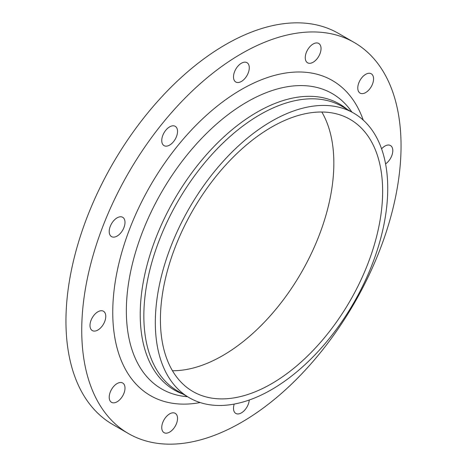 <?xml version="1.0" encoding="UTF-8"?>
<svg xmlns="http://www.w3.org/2000/svg" width="467" height="467" viewBox="0 0 467 467"><rect width="100%" height="100%" fill="white"/><g stroke="black" fill="none" stroke-linecap="round" stroke-linejoin="round"><path stroke-width="0.7" d="M385.579 163.894A11.161 6.445 120 0 0 392.794 150.648A11.161 6.445 120 0 0 390.482 145.535A11.161 6.445 120 0 0 381.586 148.845M372.508 74.948A11.161 6.445 120 0 0 371.253 73.78A11.161 6.445 120 0 0 360.868 78.993A11.161 6.445 120 0 0 358.837 91.952A11.161 6.445 120 0 0 360.092 93.114A11.161 6.445 120 0 0 370.477 87.907A11.161 6.445 120 0 0 372.508 74.948M317.093 42.952A11.161 6.445 120 0 0 306.883 51.189A11.161 6.445 120 0 0 307.566 62.788A11.161 6.445 120 0 0 309.201 63.29A11.161 6.445 120 0 0 319.41 55.053A11.161 6.445 120 0 0 318.728 43.454A11.161 6.445 120 0 0 317.093 42.952M241.392 63.232A11.161 6.445 120 0 0 234.101 73.068A11.161 6.445 120 0 0 235.812 82.011A11.161 6.445 120 0 0 241.392 81.462A11.161 6.445 120 0 0 248.683 71.626A11.161 6.445 120 0 0 246.973 62.677A11.161 6.445 120 0 0 241.392 63.232M165.692 130.363A11.161 6.445 120 0 0 164.057 145.64A11.161 6.445 120 0 0 173.584 141.589A11.161 6.445 120 0 0 175.218 126.306A11.161 6.445 120 0 0 165.692 130.363M110.276 226.343A11.161 6.445 120 0 0 111.531 236.623A11.161 6.445 120 0 0 123.948 227.563A11.161 6.445 120 0 0 122.693 217.289A11.161 6.445 120 0 0 110.276 226.343M89.991 325.47A11.161 6.445 120 0 0 92.303 330.578A11.161 6.445 120 0 0 100.907 327.589A11.161 6.445 120 0 0 105.775 316.352A11.161 6.445 120 0 0 103.464 311.244A11.161 6.445 120 0 0 94.865 314.233A11.161 6.445 120 0 0 89.991 325.47M110.276 401.171A11.161 6.445 120 0 0 111.531 402.332A11.161 6.445 120 0 0 121.916 397.119A11.161 6.445 120 0 0 123.948 384.16A11.161 6.445 120 0 0 122.693 382.998A11.161 6.445 120 0 0 112.308 388.211A11.161 6.445 120 0 0 110.276 401.171M165.692 433.166A11.161 6.445 120 0 0 175.901 424.923A11.161 6.445 120 0 0 175.218 413.324A11.161 6.445 120 0 0 173.584 412.822A11.161 6.445 120 0 0 163.374 421.059A11.161 6.445 120 0 0 164.057 432.658A11.161 6.445 120 0 0 165.692 433.166M234.23 404.072A11.161 6.445 120 0 0 235.812 413.435A11.161 6.445 120 0 0 241.392 412.881A11.161 6.445 120 0 0 249.255 400.009M354.284 42.52L338.499 33.408A225.783 130.357 120 0 0 225.608 44.593A225.783 130.357 120 0 0 78.106 243.552A225.783 130.357 120 0 0 112.716 424.48L128.501 433.592A225.783 130.357 120 0 0 241.392 422.407A225.783 130.357 120 0 0 388.894 223.448A225.783 130.357 120 0 0 354.284 42.52A225.783 130.357 120 0 0 241.392 53.705A225.783 130.357 120 0 0 93.89 252.67A225.783 130.357 120 0 0 128.501 433.592M271.531 121.274A164.337 94.883 120 0 0 164.168 266.091A164.337 94.883 120 0 0 189.363 397.779A164.337 94.883 120 0 0 271.531 389.641A164.337 94.883 120 0 0 378.889 244.819A164.337 94.883 120 0 0 353.7 113.131A164.337 94.883 120 0 0 271.531 121.274M271.531 383.757A157.134 90.721 120 0 0 374.184 245.286A157.134 90.721 120 0 0 350.098 119.371A157.134 90.721 120 0 0 271.531 127.152A157.134 90.721 120 0 0 168.879 265.624A157.134 90.721 120 0 0 192.964 391.539A157.134 90.721 120 0 0 271.531 383.757M172.451 370.728A157.134 90.721 120 0 0 222.736 355.585A157.134 90.721 120 0 0 321.816 112.016M363.244 120.107A181.92 105.034 120 0 0 241.392 89.518A181.92 105.034 120 0 0 114.462 287.223A181.92 105.034 120 0 0 200.174 402.56M351.89 112.092A170.537 98.461 120 0 0 246.944 102.016A170.537 98.461 120 0 0 130.328 273.131A170.537 98.461 120 0 0 187.553 396.734M347.25 109.412A165.137 95.344 120 0 0 256.99 112.226A165.137 95.344 120 0 0 147.047 265.116A165.137 95.344 120 0 0 182.912 394.055M353.7 113.131L342.218 106.505A164.337 94.883 120 0 0 260.049 114.643A164.337 94.883 120 0 0 152.691 259.465A164.337 94.883 120 0 0 177.88 391.153L189.363 397.779"/></g></svg>
